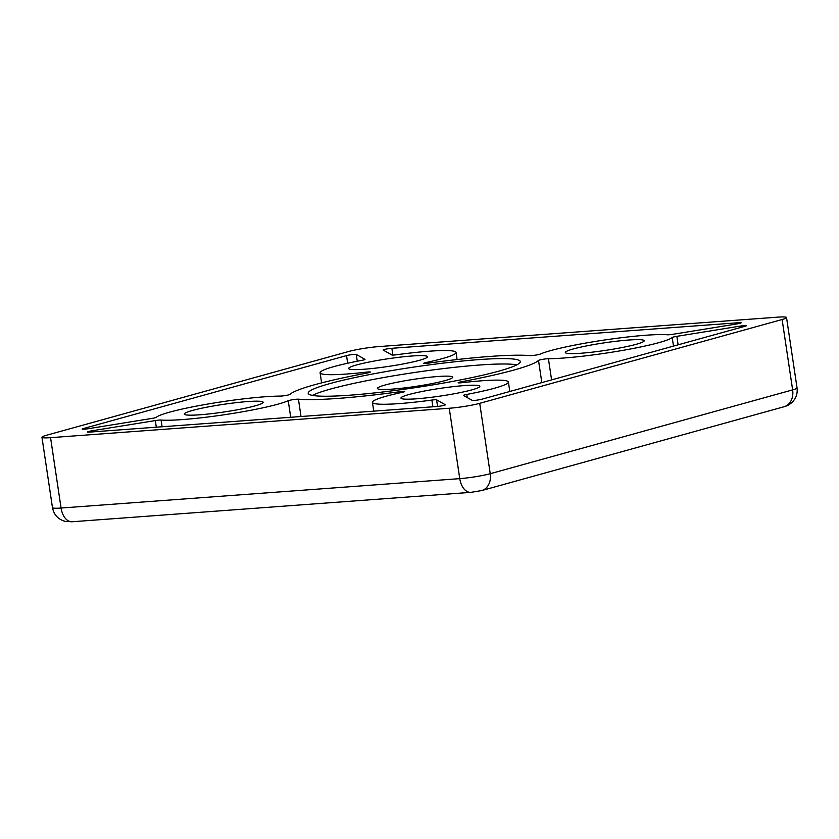 <?xml version="1.0" encoding="UTF-8"?>
<svg xmlns="http://www.w3.org/2000/svg" width="839" height="839" viewBox="0 0 839 839"><rect width="100%" height="100%" fill="white"/><g stroke="black" fill="none" stroke-linecap="round" stroke-linejoin="round"><path stroke-width="1.26" d="M445.027 380.612A38.038 3.65 171.5 0 1 403.307 388.058A38.038 3.65 171.5 0 1 377.435 388.436A38.038 3.65 171.5 0 1 385.07 385.028A38.038 3.65 171.5 0 1 426.789 377.581A38.038 3.65 171.5 0 1 452.672 377.193A38.038 3.65 171.5 0 1 445.027 380.612M408.992 394.508A39.863 3.817 -8.5 0 0 400.979 398.085A39.863 3.817 -8.5 0 0 428.11 397.686A39.863 3.817 -8.5 0 0 471.822 389.873A39.863 3.817 -8.5 0 0 479.835 386.297A39.863 3.817 -8.5 0 0 452.714 386.706A39.863 3.817 -8.5 0 0 408.992 394.508M192.309 410.491A39.863 3.817 -8.5 0 0 184.307 414.067A39.863 3.817 -8.5 0 0 211.428 413.669A39.863 3.817 -8.5 0 0 255.15 405.856A39.863 3.817 -8.5 0 0 263.163 402.28A39.863 3.817 -8.5 0 0 236.032 402.678A39.863 3.817 -8.5 0 0 192.309 410.491M356.659 364.934A39.863 3.817 -8.5 0 0 348.646 368.51A39.863 3.817 -8.5 0 0 375.767 368.111A39.863 3.817 -8.5 0 0 419.49 360.298A39.863 3.817 -8.5 0 0 427.502 356.722A39.863 3.817 -8.5 0 0 400.381 357.12A39.863 3.817 -8.5 0 0 356.659 364.934M573.331 348.951A39.863 3.817 -8.5 0 0 565.318 352.527A39.863 3.817 -8.5 0 0 592.449 352.128A39.863 3.817 -8.5 0 0 636.172 344.315A39.863 3.817 -8.5 0 0 644.184 340.739A39.863 3.817 -8.5 0 0 617.053 341.148A39.863 3.817 -8.5 0 0 573.331 348.951M329.737 383.633A107.224 10.278 -8.5 0 0 308.196 393.25A107.224 10.278 -8.5 0 0 381.147 392.18A107.224 10.278 -8.5 0 0 498.744 371.174A107.224 10.278 -8.5 0 0 520.295 361.557A107.224 10.278 -8.5 0 0 447.334 362.637A107.224 10.278 -8.5 0 0 329.737 383.633M516.866 364.839A107.224 10.278 -8.5 0 0 434.298 369.747A107.224 10.278 -8.5 0 0 330.545 389.044A107.224 10.278 -8.5 0 0 312.423 395.389M432.882 406.789L431.875 400.067A68.735 6.586 171.5 0 1 372.432 402.353A68.735 6.586 171.5 0 1 402.332 392.316A5.495 0.524 -8.5 0 0 404.723 391.509A5.495 0.524 -8.5 0 0 399.909 391.698A126.469 12.124 171.5 0 1 298.432 399.186A5.495 0.524 -8.5 0 0 294.111 399.5A5.495 0.524 -8.5 0 0 289.067 400.455A5.495 0.524 -8.5 0 0 288.238 400.727A68.735 6.586 171.5 0 1 277.898 404.178A68.735 6.586 171.5 0 1 161.078 420.035L162.084 426.768M161.078 420.035A5.495 0.524 171.5 0 0 155.33 420.57L92.038 430.785A5.495 0.524 -8.5 0 0 88.441 431.529A5.495 0.524 -8.5 0 0 87.34 432.022A5.495 0.524 -8.5 0 0 89.49 432.116L436.605 406.516A5.495 0.524 -8.5 0 0 442.342 405.719A5.495 0.524 -8.5 0 0 445.331 404.797A5.495 0.524 -8.5 0 0 445.278 404.734L436.584 399.825A5.495 0.524 171.5 0 0 431.875 400.067M426.149 362.5A5.495 0.524 -8.5 0 0 424.859 362.805A5.495 0.524 -8.5 0 0 423.758 363.297A5.495 0.524 -8.5 0 0 428.572 363.109A126.469 12.124 171.5 0 1 530.049 355.621A5.495 0.524 -8.5 0 0 535.261 355.18A5.495 0.524 -8.5 0 0 540.243 354.079A68.735 6.586 171.5 0 1 602.119 340.372A68.735 6.586 171.5 0 1 667.404 334.771A5.495 0.524 171.5 0 0 673.161 334.247L736.453 324.022A5.495 0.524 -8.5 0 0 741.152 322.795A5.495 0.524 -8.5 0 0 738.991 322.69L391.876 348.29A5.495 0.524 -8.5 0 0 384.262 349.517A5.495 0.524 -8.5 0 0 383.15 350.01A5.495 0.524 -8.5 0 0 383.203 350.073L391.897 354.981A5.495 0.524 171.5 0 0 396.606 354.74A68.735 6.586 171.5 0 1 456.059 352.453A68.735 6.586 171.5 0 1 442.247 358.62A68.735 6.586 171.5 0 1 426.149 362.5L426.275 363.371M673.486 346.098L672.196 337.488A68.735 6.586 171.5 0 1 658.919 342.637A68.735 6.586 171.5 0 1 548.423 358.704A5.495 0.524 -8.5 0 0 539.582 359.994A5.495 0.524 -8.5 0 0 538.512 360.413A126.469 12.124 171.5 0 1 513.908 370.051A126.469 12.124 171.5 0 1 461.544 381.745A5.495 0.524 -8.5 0 0 459.269 382.259A5.495 0.524 -8.5 0 0 458.167 382.752A5.495 0.524 -8.5 0 0 461.89 382.699A68.735 6.586 171.5 0 1 508.392 382.039A68.735 6.586 171.5 0 1 494.58 388.195A68.735 6.586 171.5 0 1 466.809 394.424L467.281 397.592M357.278 361.231L356.26 354.425L364.955 359.333A5.495 0.524 171.5 0 1 365.007 359.396A5.495 0.524 171.5 0 1 363.895 359.889A5.495 0.524 171.5 0 1 361.682 360.382A68.735 6.586 171.5 0 0 320.089 372.778A68.735 6.586 171.5 0 0 366.601 372.117A5.495 0.524 -8.5 0 1 370.314 372.065A5.495 0.524 -8.5 0 1 366.937 373.061A126.469 12.124 171.5 0 0 289.969 394.403A5.495 0.524 -8.5 0 1 285.858 395.463A5.495 0.524 -8.5 0 1 280.058 396.102A68.735 6.586 171.5 0 0 207.946 404.031A68.735 6.586 171.5 0 0 156.285 417.319A5.495 0.524 171.5 0 1 155.215 417.738A5.495 0.524 171.5 0 1 151.628 418.472L88.336 428.698A5.495 0.524 -8.5 0 1 82.159 429.086A5.495 0.524 -8.5 0 1 83.26 428.593L83.355 429.243M72.144 521.753L65.4 521.418C58.279 519.53 53.969 514.936 52.469 507.647A21.992 2.108 -8.5 0 0 61.069 508.035L50.56 437.664L449.243 408.257L459.762 478.639L61.069 508.035A16.497 10.11 85.8 0 0 72.144 521.753L470.836 492.357A16.497 10.11 -94.2 0 1 459.762 478.639A21.992 2.108 -8.5 0 0 490.238 473.71A16.497 12.942 74.5 0 1 481.649 490.574L784.035 406.747A16.497 12.942 -105.5 0 0 792.635 389.883L490.238 473.71L479.719 403.339L782.116 319.512L792.635 389.883A21.992 2.108 -8.5 0 0 797.05 387.912C797.753 393.869 795.896 398.861 791.502 402.898C786.479 406.621 787.024 405.531 784.035 406.747M797.05 387.912L786.531 317.541A21.992 2.108 171.5 0 0 777.931 317.142L379.238 346.549A21.992 2.108 171.5 0 0 348.762 351.468L46.365 435.294A21.992 2.108 171.5 0 0 41.95 437.266A21.992 2.108 171.5 0 0 50.56 437.664M479.719 403.339A21.992 2.108 171.5 0 1 449.243 408.257M356.26 354.425A5.495 0.524 -8.5 0 0 352.254 354.572A5.495 0.524 -8.5 0 0 346.538 355.61L83.26 428.593M672.196 337.488A5.495 0.524 171.5 0 1 676.853 336.334L740.145 326.109A5.495 0.524 -8.5 0 1 746.332 325.721A5.495 0.524 -8.5 0 1 745.221 326.214L481.943 399.196A5.495 0.524 -8.5 0 1 476.227 400.234A5.495 0.524 -8.5 0 1 472.221 400.381L463.527 395.473A5.495 0.524 171.5 0 1 463.474 395.41A5.495 0.524 171.5 0 1 466.809 394.424M786.531 317.541A21.992 2.108 171.5 0 1 782.116 319.512M298.432 399.186L301.023 416.522M92.038 430.785L92.206 431.917M391.876 348.29L392.893 355.075M461.544 381.745L461.691 382.72M548.423 358.704L551.59 379.889M366.748 373.103L366.601 372.117M346.538 355.61L347.682 363.235M290.714 417.277L288.238 400.727M400.077 392.799L399.909 391.698M437.57 406.433L436.584 399.825M155.33 420.57L156.316 427.187M738.991 322.69L739.117 323.518M541.826 382.594L538.512 360.413M740.145 326.109L740.365 327.556M678.122 344.808L676.853 336.334M470.836 492.357L481.649 490.574M52.469 507.647L41.95 437.266M321.61 382.888L320.089 372.778M373.743 411.152L372.432 402.353M457.119 359.543L456.059 352.453M509.797 391.477L508.392 382.039"/></g></svg>
